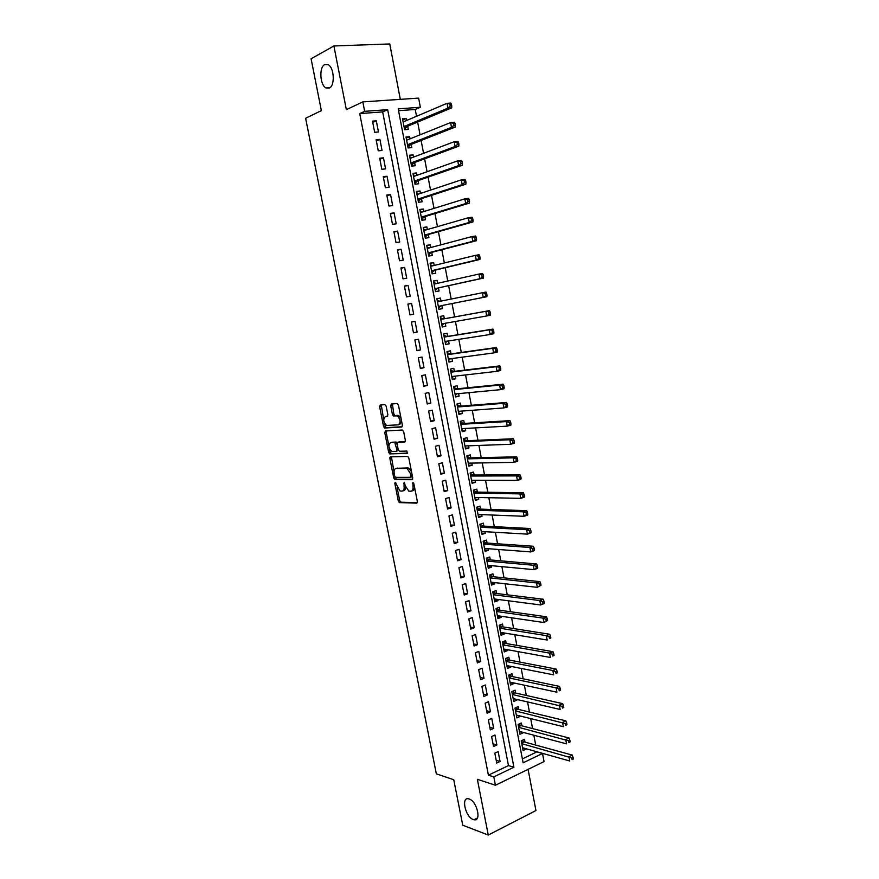 <?xml version="1.0" encoding="UTF-8"?>
<svg xmlns="http://www.w3.org/2000/svg" width="879" height="879" viewBox="0 0 879 879"><rect width="100%" height="100%" fill="white"/><g stroke="black" fill="none" stroke-linecap="round" stroke-linejoin="round"><path stroke-width="1.32" d="M395.253 482.34L394.836 483.494L398.297 500.975L399.363 502.601L416.701 503.129L417.349 501.48L413.844 483.604L412.932 482.417L412.932 485.911C413.383 489.163 412.712 490.943 410.9 491.24L408.79 491.086L405.351 485.845L404.153 482.406L404.021 485.834C404.472 489.054 403.813 490.812 402.033 491.108L399.978 490.965L395.253 482.34M329.328 88.065C335.13 85.768 334.262 67.573 328.153 64.694L324.703 64.596C318.912 67.178 319.956 85.164 325.999 87.944L329.328 88.065M473.254 819.525L474.001 819.733C481.769 821.81 477.033 801.241 469.21 799L468.595 798.824C460.838 796.737 465.409 817.052 473.254 819.525M386.178 406.208L384.914 404.604L380.244 405.032L379.651 406.779L383.552 426.469L384.552 428.029L401.769 427.029L402.395 425.271L398.451 405.131L397.154 403.505L391.342 404.032L390.737 405.812L392.419 414.361L393.418 415.932L397.319 415.888C400.626 419.393 400.967 422.37 398.352 424.843L386.496 425.436C383.255 422.019 382.903 419.074 385.42 416.602L387.254 416.459L387.859 414.712L386.178 406.208M364.653 111.336L362.829 101.898L418.624 98.107L420.349 107.249L398.198 108.875L523.115 762.807L542.519 753.479L544.046 761.599L495.426 785.244L493.8 776.893L513.907 767.235L387.661 109.655L364.653 111.336L359.731 113.6L488.416 775.179L493.8 776.893M495.426 785.244L477.352 779.299L488.263 835.05L462.75 825.227L453.751 779.728L436.336 773.85L305.617 118.269L321.362 110.633L311.089 58.761L333.888 45.972L346.348 109.655L362.829 101.898M390.485 456.827L389.891 458.508L393.748 478.011L394.792 479.615L412.097 479.681L412.745 477.989L408.834 458.047L407.779 456.421L390.485 456.827M388.661 452.3L384.782 432.71L385.376 430.985L402.351 430.007L403.648 431.655L405.34 440.236L404.703 441.983L397.726 442.28L397.11 444.005L398.22 449.63L399.495 451.279L406.955 451.07L407.241 453.41L389.683 453.883L388.661 452.3L390.078 451.916L389.419 448.598M400.319 99.349L389.76 43.95L333.888 45.972M488.263 835.05L535.937 810.537L528.081 769.356M406.592 120.489L406.208 118.467L402.747 119.94M406.208 118.467L402.527 118.764L404.615 129.718L408.296 129.411L407.68 126.213M410.086 138.816L409.68 136.684L406.219 138.091M409.68 136.684L406.01 137.014L408.098 147.947L411.757 147.595L411.152 144.409M413.559 157.088L413.141 154.847L409.669 156.176M413.141 154.847L409.482 155.22L411.559 166.109L415.207 165.713L414.602 162.549M417.031 175.295L416.591 172.954L413.108 174.196M416.591 172.954L412.943 173.361L415.02 184.216L418.646 183.788L418.052 180.624M420.492 193.435L420.019 190.996L416.536 192.171M420.019 190.996L416.393 191.435L418.459 202.258L422.085 201.796L421.481 198.643M423.931 211.52L423.447 208.982L419.953 210.081M423.447 208.982L419.832 209.466L421.887 220.244L425.502 219.75L424.898 216.608M427.37 229.551L426.864 226.914L423.359 227.936M426.864 226.914L423.26 227.43L425.315 238.176L428.908 237.638L428.315 234.517M430.787 247.526L430.27 244.78L426.754 245.735M430.27 244.78L426.678 245.34L428.721 256.053L432.303 255.481L431.71 252.361M434.204 265.447L433.666 262.601L430.139 263.469M433.666 262.601L430.084 263.184L432.127 273.874L435.698 273.259L435.105 270.15M437.61 283.302L437.05 280.357L433.512 281.159M437.05 280.357L433.479 280.983L435.512 291.63L439.071 290.982L438.478 287.883M440.994 301.101L440.412 298.058L436.874 298.783M440.412 298.058L436.863 298.717L438.896 309.331L442.434 308.65L441.851 305.562M445.224 323.274L445.785 326.263L442.236 326.878M444.367 318.78L443.774 315.704L440.236 316.396L442.258 326.977L445.785 326.263M448.587 340.942L449.136 343.821L445.576 344.359M447.708 336.36L447.125 333.295L443.598 334.02L445.609 344.568L449.136 343.821M451.938 358.555L452.465 361.324L448.894 361.785M451.048 353.885L450.466 350.82L446.95 351.589L448.96 362.104L452.465 361.324M455.289 376.124L455.794 378.761L452.213 379.168M454.377 371.356L453.795 368.301L450.301 369.103L452.3 379.585L455.794 378.761M458.618 393.627L459.102 396.154L455.52 396.484M457.695 388.771L457.113 385.727L453.63 386.562L455.619 397.011L459.102 396.154M461.947 411.075L462.409 413.493L458.816 413.745M461.003 406.131L460.42 403.098L456.948 403.966L458.937 414.383L462.409 413.493M465.255 428.469L465.694 430.765L462.101 430.963M464.299 423.436L463.716 420.404L460.255 421.316L462.233 431.688L465.694 430.765M468.562 445.807L468.979 447.993L465.376 448.114M467.584 440.676L467.013 437.665L463.552 438.599L465.529 448.949L468.979 447.993M471.847 463.09L472.243 465.167L468.639 465.222M470.858 457.871L470.287 454.872L466.848 455.838L468.815 466.156L472.243 465.167M475.132 480.319L475.506 482.285L471.891 482.274M474.122 475.012L473.55 472.023L470.122 473.023L472.089 483.307L475.506 482.285M478.407 497.492L478.758 499.349L475.132 499.272M477.374 492.108L476.814 489.12L473.396 490.152L475.352 500.404L478.758 499.349M481.67 514.611L482 516.358L478.363 516.215M480.626 509.139L480.055 506.161L476.649 507.227L478.605 517.456L482 516.358M484.922 531.685L485.23 533.322L481.593 533.103M483.857 526.114L483.296 523.148L479.901 524.258L481.846 534.443L485.23 533.322M488.164 548.694L488.449 550.221L484.801 549.946M487.087 543.046L486.516 540.091L483.142 541.222L485.076 551.386L488.449 550.221M491.394 565.658L491.658 567.076L488.01 566.735M490.295 559.923L489.735 556.978L486.362 558.143L488.295 568.263L491.658 567.076M494.613 582.568L494.855 583.876L491.196 583.469M493.504 576.745L492.943 573.8L489.581 575.009L491.515 585.106L494.855 583.876M497.822 599.423L498.052 600.632L494.383 600.148M496.701 593.512L496.141 590.589L492.789 591.82L494.712 601.884L498.052 600.632M501.019 616.223L501.228 617.322L497.558 616.783M499.876 610.235L499.327 607.312L495.987 608.576L497.91 618.607L501.228 617.322M504.216 632.979L504.403 633.968L500.722 633.363M503.052 626.903L502.502 623.991L499.184 625.288L501.085 635.286L504.403 633.968M507.392 649.68L507.568 650.57L503.876 649.9M506.216 643.516L505.667 640.615L502.359 641.945L504.26 651.91L507.568 650.57M510.567 666.326L510.71 667.106L507.018 666.37M509.38 660.085L508.82 657.184L505.524 658.547L507.425 668.49L510.71 667.106M513.721 682.917L513.852 683.598L510.15 682.807M512.523 676.599L511.974 673.71L508.688 675.105L510.578 685.016L513.852 683.598M516.874 699.464L516.984 700.047L513.281 699.179M515.654 693.059L515.105 690.18L511.831 691.608L513.721 701.486L516.984 700.047M520.016 715.956L516.391 715.517M518.786 709.474L518.236 706.606L514.973 708.056L516.852 717.901L520.115 716.44M523.148 732.394L519.5 731.789M521.906 725.834L521.357 722.977L518.105 724.461L519.972 734.273L523.225 732.778M494.811 753.138L496.734 763.071L500.074 761.489L498.162 751.578L494.811 753.138M491.603 736.547L493.526 746.502L496.877 744.952L494.954 735.009L491.603 736.547M488.372 719.89L490.306 729.889L493.679 728.372L491.746 718.396L488.372 719.89M485.142 703.189L487.087 713.221L490.46 711.726L488.526 701.717L485.142 703.189M481.901 686.433L483.846 696.498L487.241 695.036L485.296 685.005L481.901 686.433M478.648 669.633L480.604 679.72L483.999 678.291L482.055 668.227L478.648 669.633M475.385 652.767L477.341 662.898L480.758 661.502L478.802 651.394L475.385 652.767M472.111 635.858L474.078 646.01L477.506 644.648L475.55 634.517L472.111 635.858M468.826 618.893L470.803 629.078L474.242 627.749L472.276 617.585L468.826 618.893M465.54 601.873L467.518 612.092L470.968 610.795L468.99 600.599L465.54 601.873M462.233 584.799L464.222 595.05L467.672 593.786L465.705 583.557L462.233 584.799M458.915 567.669L460.904 577.953L464.387 576.723L462.398 566.461L458.915 567.669M455.597 550.496L457.585 560.802L461.079 559.615L459.091 549.32L455.597 550.496M452.256 533.256L454.256 543.607L457.761 542.442L455.761 532.114L452.256 533.256M448.916 515.962L450.916 526.345L454.432 525.213L452.432 514.852L448.916 515.962M445.554 498.624L447.576 509.029L451.092 507.941L449.081 497.547L445.554 498.624M442.192 481.22L444.214 491.669L447.741 490.603L445.73 480.176L442.192 481.22M438.808 463.76L440.84 474.242L444.389 473.221L442.368 462.761L438.808 463.76M389.837 457.948L391.265 457.915M435.424 446.246L437.456 456.761L441.016 455.772L438.995 445.279L435.424 446.246M432.018 428.677L434.061 439.225L437.632 438.269L435.599 427.743L432.018 428.677M428.611 411.053L430.655 421.634L434.248 420.711L432.204 410.152L428.611 411.053M425.183 393.374L427.238 403.988L430.842 403.098L428.798 392.506L425.183 393.374M421.755 375.63L423.821 386.277L427.425 385.431L425.37 374.806L421.755 375.63M418.316 357.83L420.382 368.521L424.008 367.708L421.942 357.039L418.316 357.83M414.855 339.975L416.932 350.699L420.569 349.919L418.503 339.228L414.855 339.975M411.394 322.066L413.471 332.822L417.118 332.086L415.053 321.351L411.394 322.066M407.911 304.101L409.999 314.891L413.668 314.188L411.581 303.42L407.911 304.101M404.428 286.071L406.516 296.893L410.196 296.223L408.109 285.422L404.428 286.071M400.923 267.985L403.021 278.841L406.713 278.214L404.626 267.37L400.923 267.985M397.418 249.834L399.516 260.733L403.23 260.14L401.121 249.262L397.418 249.834M393.891 231.627L396 242.56L399.725 242.011L397.616 231.1L393.891 231.627M390.353 213.366L392.473 224.332L396.209 223.815L394.1 212.872L390.353 213.366M386.804 195.039L388.936 206.049L392.682 205.565L390.562 194.589L386.804 195.039M383.255 176.657L385.387 187.699L389.144 187.249L387.024 176.239L383.255 176.657M379.684 158.209L381.827 169.284L385.595 168.889L383.464 157.835L379.684 158.209M376.102 139.706L378.256 150.814L382.035 150.452L379.893 139.365L376.102 139.706M488.416 775.179L508.469 765.587L382.662 111.886L359.731 113.6M378.464 131.96L376.311 120.841L372.509 121.137L374.663 132.29L378.464 131.96M522.379 758.94L536.992 751.798M535.718 745.084L533.85 735.229M532.597 728.592L530.696 718.604M529.455 712.056L527.543 701.925M526.312 695.454L524.367 685.202M523.159 678.819L521.192 668.425M519.994 662.118L517.995 651.592M516.819 645.373L514.797 634.715M513.633 628.573L511.589 617.772M510.446 611.718L508.37 600.786M507.238 594.808L505.139 583.744M504.019 577.855L501.898 566.647M500.799 560.846L498.646 549.496M497.569 543.782L495.382 532.289M494.317 526.653L492.119 515.028M491.064 509.479L488.834 497.712M487.801 492.262L485.538 480.341M484.527 474.979L482.241 462.914M481.242 457.64L478.923 445.433M477.945 440.247L475.605 427.897M474.638 422.799L472.265 410.295M471.32 405.296L468.925 392.649M467.991 387.738L465.562 374.937M464.65 370.125L462.2 357.171M461.299 352.446L458.816 339.349M457.937 334.723L455.432 321.472M454.575 316.934L452.037 303.563M451.18 299.047L448.642 285.675M447.763 281.027L445.246 267.732M444.345 262.964L441.829 249.724M440.906 244.834L438.412 231.671M437.456 226.65L434.973 213.553M433.995 208.4L431.534 195.369M430.534 190.095L428.073 177.14M427.051 171.735L424.612 158.835M423.557 153.309L421.129 140.486M420.052 134.817L417.635 122.071M416.536 116.27L415.251 109.457L398.55 110.699M525.005 742.151L524.466 739.294L521.225 740.81L523.093 750.6L526.268 748.787M389.891 457.443L391.309 457.069M415.251 109.457L420.349 107.249M537.014 751.941L542.519 753.479M508.469 765.587L513.907 767.235M382.662 111.886L387.661 109.655M526.323 749.073L522.598 748.018M500.074 761.489L496.195 760.324M496.877 744.952L493.009 743.854M493.679 728.372L489.812 727.34M490.46 711.726L486.603 710.759M487.241 695.036L483.395 694.135M483.999 678.291L480.165 677.467M480.758 661.502L476.923 660.733M477.506 644.648L473.682 643.955M474.242 627.749L470.419 627.123M470.968 610.795L467.156 610.246M467.672 593.786L463.881 593.303M464.387 576.723L460.596 576.316M461.079 559.615L457.289 559.275M457.761 542.442L453.982 542.178M454.432 525.213L450.663 525.016M451.092 507.941L447.334 507.82M447.741 490.603L443.994 490.559M444.389 473.221L440.643 473.243M441.016 455.772L437.281 455.871M437.632 438.269L433.907 438.445M434.248 420.711L430.523 420.964M430.842 403.098L427.139 403.428M390.694 405.538L392.155 405.362M427.425 385.431L423.733 385.826M424.008 367.708L420.316 368.18M420.569 349.919L416.888 350.479M417.118 332.086L413.449 332.712M411.581 303.42L407.922 304.167M408.109 285.422L404.461 286.257M404.626 267.37L400.978 268.293M401.121 249.262L397.495 250.262M397.616 231.1L393.99 232.177M394.1 212.872L390.485 214.026M390.562 194.589L386.958 195.819M387.024 176.239L383.431 177.558M383.464 157.835L379.882 159.231M379.893 139.365L376.322 140.849M376.311 120.841L372.751 122.401M402.956 490.845L403.45 490.702C404.878 490.559 405.593 489.273 405.604 486.845M411.844 490.965L412.317 490.823C413.734 490.702 414.47 489.46 414.525 487.109M397.132 487.592L399.692 500.558L400.758 502.184L417.283 502.678M395.034 476.989L396.407 479.253L412.658 479.275M391.408 456.805L394.045 471.968M394.693 476.187L395.572 477.341L410.57 477.319L411.02 476.143L410.537 473.693L407.142 468.474L396.154 468.463C394.407 468.804 393.759 470.584 394.221 473.792L394.693 476.187M410.768 477.264L412.438 476.462M411.504 471.671L408.57 468.078L406.395 468.342M396.781 468.287L407.823 467.936M388.848 445.686L386.2 432.347L384.782 432.71M386.342 430.93L386.2 432.347M405.197 441.643L398.934 441.961M407.647 453.048L389.913 453.927M390.606 442.598C388.057 445.016 388.43 447.949 391.726 451.399L396.275 451.377L396.89 449.674L394.759 442.467L391.474 442.368M396.506 451.323L398.352 450.125M397.066 443.181L396.187 442.093L394.517 442.423M392.023 442.225L395.935 442.049M390.078 451.916L391.331 453.542M386.419 416.349L387.694 416.185M399.791 424.469L401.615 421.261M401.033 418.272L398.758 415.525L396.572 415.756M392.364 403.933L393.847 413.998L394.858 415.569L398.011 415.404M384.343 422.92L385.969 427.666L402.241 426.722M381.266 404.933L383.673 419.558M522.544 747.743L569.746 760.983L568.955 756.709L572.251 755.083L524.137 741.909L522.093 740.404M571.746 757.929L572.064 759.643L573.383 758.995L573.064 757.28L571.746 757.929L521.763 743.667M573.383 758.995L572.064 759.643M572.251 755.083L573.064 757.28M519.434 731.416L566.559 743.865L565.757 739.58L569.065 737.986L521.038 725.614L518.918 724.087M568.548 740.788L568.867 742.513L570.196 741.865L569.878 740.151L568.548 740.788L518.654 727.329M570.196 741.865L568.867 742.513M569.065 737.986L569.878 740.151M516.303 715.034L563.351 726.691L562.549 722.395L565.878 720.846L517.918 709.265L515.742 707.716M565.34 723.593L565.658 725.318L566.999 724.692L566.669 722.977L565.34 723.593L515.523 710.935M566.999 724.692L565.658 725.318M565.878 720.846L566.669 722.977M513.171 698.607L560.143 709.474L559.33 705.156L562.67 703.639L514.786 692.872L512.545 691.301M562.131 706.353L562.45 708.078L563.78 707.463L563.461 705.738L562.131 706.353L512.38 694.487M563.78 707.463L562.45 708.078M562.67 703.639L563.461 705.738M510.029 682.126L556.912 692.191L556.11 687.861L559.451 686.378L511.655 676.423L509.348 674.819M558.901 689.048L559.231 690.773L560.56 690.18L560.242 688.444L558.901 689.048L556.11 687.861L509.238 677.995M560.56 690.18L559.231 690.773M559.451 686.378L560.242 688.444M506.864 665.59L553.682 674.863L552.869 670.512L556.231 669.062L508.512 659.92L506.128 658.305M555.671 671.677L555.989 673.424L557.341 672.842L557.011 671.095L555.671 671.677L552.869 670.512L506.084 661.447M557.341 672.842L555.989 673.424M556.231 669.062L557.011 671.095M503.7 649.01L550.43 657.47L549.617 653.108L552.99 651.691L505.359 643.373L502.898 641.725M552.419 654.262L552.748 656.009L554.1 655.437L553.77 653.69L552.419 654.262L549.617 653.108L502.909 644.856M554.1 655.437L552.748 656.009M552.99 651.691L553.77 653.69M500.536 632.375L547.177 640.022L546.364 635.649L549.749 634.264L502.195 626.771L499.657 625.101M549.166 636.792L549.485 638.539L550.847 637.978L550.518 636.231L549.166 636.792L546.364 635.649L499.733 628.21M550.847 637.978L549.485 638.539M549.749 634.264L550.518 636.231M497.349 615.685L543.914 622.519L543.09 618.124L546.496 616.783L499.019 610.114L496.393 608.422M545.892 619.255L546.222 621.014L547.584 620.475L547.254 618.717L545.892 619.255L543.09 618.124L496.547 611.509M547.584 620.475L543.914 622.519L546.222 621.014M546.496 616.783L547.254 618.717M494.152 598.951L540.629 604.95L539.816 600.555L543.222 599.236L495.844 593.413L493.119 591.699M542.618 601.665L542.947 603.433L544.31 602.906L543.98 601.137L542.618 601.665L539.816 600.555L493.35 594.753M544.31 602.906L544.046 603.631L540.629 604.95L542.947 603.433M543.222 599.236L543.98 601.137M490.954 582.184L537.344 587.337L536.52 582.92L539.948 581.645L492.647 576.657L489.834 574.921M539.332 584.019L539.662 585.788L541.024 585.271L540.695 583.513L539.332 584.019L536.52 582.92L490.141 577.953M541.024 585.271L537.344 587.337L539.662 585.788M539.948 581.645L540.695 583.513M487.735 565.318L534.047 569.658L533.223 565.23L536.651 563.988L489.449 559.846L486.537 558.088M536.025 566.318L536.366 568.098L537.739 567.592L537.41 565.823L536.025 566.318L533.223 565.23L486.933 561.099M537.739 567.592L537.476 568.405L534.047 569.658L536.366 568.098M536.651 563.988L537.41 565.823M484.516 548.419L530.74 551.924L529.905 547.474L533.355 546.266L486.23 542.991L483.219 541.2M532.718 548.562L533.048 550.331L534.432 549.847L534.102 548.067L532.718 548.562L529.905 547.474L483.703 544.189M534.432 549.847L534.179 550.704L530.74 551.924L533.048 550.331M533.355 546.266L534.102 548.067M481.274 531.476L527.422 534.124L526.587 529.674L530.048 528.499L483.01 526.071L479.901 524.269M529.4 530.74L529.729 532.52L531.114 532.048L530.784 530.268L529.4 530.74L526.587 529.674L480.472 527.224M531.114 532.048L530.872 532.949L527.422 534.124L529.729 532.52M530.048 528.499L530.784 530.268M478.033 514.479L524.082 516.281L523.247 511.809L526.73 510.666L479.78 509.106L476.671 507.348M478.121 514.918L478.714 514.501M526.071 512.864L526.4 514.654L527.785 514.193L527.455 512.402L526.071 512.864L523.247 511.809L477.22 510.216M527.785 514.193L527.554 515.127L524.082 516.281L526.4 514.654M526.73 510.666L527.455 512.402M474.781 497.415L520.742 498.371L519.907 493.877L523.39 492.778L476.528 492.086L473.44 490.383M474.88 497.964L475.627 497.437M522.719 494.921L523.06 496.712L524.455 496.272L524.115 494.481L522.719 494.921L519.907 493.877L473.968 493.152M524.455 496.272L524.225 497.261L520.742 498.371L523.06 496.712M523.39 492.778L524.115 494.481M471.518 480.308L517.39 480.395L516.555 475.891L520.049 474.836L473.276 475.023L470.188 473.352M471.638 480.967L472.517 480.319M519.368 476.923L519.709 478.725L521.104 478.297L520.775 476.495L519.368 476.923L516.555 475.891L470.694 476.022M521.104 478.297L520.884 479.33L517.39 480.395L519.709 478.725M520.049 474.836L520.775 476.495M468.243 463.156L514.028 462.365L513.182 457.849L516.698 456.827L470.012 457.893L466.925 456.278M468.386 463.914L469.397 463.134M516.006 458.871L516.336 460.673L517.742 460.266L517.412 458.453L516.006 458.871L513.182 457.849L467.419 458.849M517.742 460.266L517.533 461.332L514.028 462.365L516.336 460.673M516.698 456.827L517.412 458.453M464.958 445.939L510.655 444.28L509.809 439.753L513.336 438.764L466.738 440.72L463.662 439.148M465.123 446.807L466.266 445.884M512.633 440.753L512.962 442.566L514.38 442.17L514.039 440.357L512.633 440.753L509.809 439.753L464.134 441.621M514.38 442.17L514.171 443.28L510.655 444.28L512.962 442.566M513.336 438.764L514.039 440.357M461.662 428.666L507.26 426.128L506.414 421.59L509.952 420.634L463.464 423.48L460.376 421.953M461.849 429.644L463.134 428.589M509.238 422.579L509.578 424.392L510.996 424.008L510.655 422.195L509.238 422.579L506.414 421.59L460.838 424.337M510.996 424.008L510.798 425.172L507.26 426.128L509.578 424.392M509.952 420.634L510.655 422.195M458.355 411.339L503.865 407.922L503.019 403.362L506.568 402.45L460.167 406.197L457.091 404.714M458.563 412.427L459.981 411.218M505.843 404.34L506.183 406.164L507.601 405.801L507.26 403.966L505.843 404.34L503.019 403.362L457.53 406.999M507.601 405.801L507.414 406.999L503.865 407.922L506.183 406.164M506.568 402.45L507.26 403.966M455.036 393.968L500.459 389.661L499.602 385.079L503.173 384.2L456.86 388.848L453.795 387.43M455.267 395.154L456.816 393.792M502.425 386.046L502.777 387.87L504.194 387.518L503.854 385.694L502.425 386.046L499.602 385.079L454.212 389.606M504.194 387.518L504.019 388.771L500.459 389.661L502.777 387.87M503.173 384.2L503.854 385.694M451.707 376.531L497.031 371.323L496.174 366.73L499.755 365.895L453.542 371.454L450.477 370.081M451.96 377.838L453.652 376.311M499.008 367.686L499.349 369.521L500.788 369.18L500.437 367.345L496.174 366.73L450.883 372.158M500.788 369.18L500.612 370.477L497.031 371.323L499.349 369.521M499.755 365.895L500.437 367.345M448.378 359.039L493.602 352.94L492.745 348.326L496.338 347.535L450.224 354.006L447.158 352.677M448.642 360.456L450.466 358.764M495.58 349.26L495.921 351.106L497.36 350.787L497.009 348.941L492.745 348.326L447.543 354.655M497.36 350.787L497.195 352.127L493.602 352.94L495.921 351.106M496.338 347.535L497.009 348.941M445.027 341.491L490.163 334.481L489.295 329.856L492.899 329.098L446.884 336.503L443.829 335.218M446.499 336.448L444.159 336.921L446.499 336.448M445.323 343.019L447.268 341.151M492.13 330.779L492.482 332.636L493.921 332.328L493.58 330.471L489.295 329.856L444.192 337.096M493.921 332.328L493.767 333.712L490.163 334.481L492.482 332.636M492.899 329.098L493.58 330.471M441.665 323.901L486.702 315.968L485.834 311.331L489.46 310.617L443.532 318.934L440.489 317.704M441.983 325.538L444.071 323.472M488.68 312.243L489.021 314.1L490.471 313.803L490.119 311.946L485.834 311.331L443.532 318.934M490.471 313.803L490.317 315.242L486.702 315.968L489.021 314.1M489.46 310.617L490.119 311.946M439.929 301.321L437.138 300.135M438.632 307.991L441.016 305.727L486.867 296.706L483.241 297.399L482.373 292.74L437.456 301.816M441.016 305.727L483.241 297.399L487.01 295.223L486.658 293.355L485.208 293.63L485.56 295.498M485.208 293.63L482.373 292.74L485.999 292.059L486.658 293.355M487.01 295.223L486.867 296.706M436.358 283.576L433.776 282.511M435.281 290.389L437.654 288.07L483.406 278.105L479.758 278.753L478.89 274.083L434.072 284.093M437.654 288.07L479.758 278.753L483.538 276.577L483.186 274.709L481.725 274.962L482.077 276.83M481.725 274.962L478.89 274.083L482.538 273.446L483.186 274.709M483.538 276.577L483.406 278.105M432.798 265.788L430.402 264.832M431.908 272.732L434.281 270.347L479.923 259.448L476.275 260.052L475.396 255.371L431.171 266.183M431.534 270.754L476.275 260.052L480.055 257.866L479.703 255.998L478.242 256.239L478.583 258.107M478.242 256.239L475.396 255.371L479.055 254.767L479.703 255.998M480.055 257.866L479.923 259.448M429.238 247.944L427.018 247.098M428.523 255.02L430.886 252.581L476.44 240.714L472.77 241.285L471.891 236.594L427.282 248.46M428.128 252.932L472.77 241.285L476.561 239.099L476.209 237.209L474.737 237.44L475.089 239.319M474.737 237.44L471.891 236.594L475.561 236.033L476.209 237.209M476.561 239.099L476.44 240.714M425.656 230.045L423.623 229.298M425.139 237.253L427.491 234.748L472.946 221.937L469.254 222.464L468.375 217.75L423.865 230.562M424.711 235.045L469.254 222.464L471.573 220.475L473.045 220.255L472.693 218.377L471.221 218.585L471.573 220.475M471.221 218.585L468.375 217.75L472.067 217.223L472.693 218.377M473.045 220.255L472.946 221.937M422.074 212.103L420.217 211.454M421.733 219.431L424.085 216.86L469.43 203.082L465.727 203.576L464.848 198.841L420.437 212.608M421.294 217.102L465.727 203.576L468.046 201.555L469.529 201.357L469.177 199.467L467.694 199.665L468.046 201.555M467.694 199.665L464.848 198.841L468.551 198.357L469.177 199.467M469.529 201.357L469.43 203.082M418.481 194.105L416.8 193.545M418.327 201.544L420.667 198.918L465.903 184.172L462.189 184.612L461.31 179.865L416.998 194.6M417.855 199.104L462.189 184.612L464.508 182.579L466.002 182.403L465.639 180.503L464.156 180.678L464.508 182.579M464.156 180.678L461.31 179.865L465.024 179.426L465.639 180.503M466.002 182.403L465.903 184.172M414.877 176.053L413.372 175.58M414.899 183.612L417.239 180.909L462.376 165.186L458.64 165.604L457.75 160.835L413.548 176.525M414.416 181.052L458.64 165.604L460.959 163.538L462.453 163.373L462.101 161.461L460.607 161.626L460.959 163.538M460.607 161.626L457.75 160.835L461.486 160.439L462.101 161.461M462.453 163.373L462.376 165.186M411.251 157.956L409.933 157.55M411.471 165.615L413.789 162.846L458.827 146.145L455.08 146.518L454.19 141.739L410.086 158.396M410.954 162.934L455.08 146.518L457.399 144.431L458.893 144.277L458.541 142.365L457.047 142.508L457.399 144.431M457.047 142.508L454.19 141.739L457.937 141.376L458.541 142.365M458.893 144.277L458.827 146.145M407.625 139.805L406.483 139.475M408.021 147.562L410.339 144.727L455.267 127.037L451.509 127.367L450.619 122.566L406.614 140.211M407.482 144.76L451.509 127.367L453.828 125.257L455.333 125.126L454.97 123.203L453.465 123.335L453.828 125.257M453.465 123.335L450.619 122.566L454.377 122.258L454.97 123.203M455.333 125.126L455.267 127.037M403.988 121.599L403.021 121.335M404.571 129.444L406.878 126.554L451.696 107.864L447.927 108.15L447.026 103.337L403.142 121.961M404.01 126.532L447.927 108.15L450.246 106.018L451.751 105.898L451.388 103.975L449.883 104.085L450.246 106.018M449.883 104.085L447.026 103.337L450.795 103.063L451.388 103.975M451.751 105.898L451.696 107.864M396.033 483.142L394.836 483.494M413.734 483.23L412.482 483.593M404.79 483.186L403.571 483.538M405.274 485.461L404.021 485.834M414.218 485.538L412.932 485.911M400.956 502.217L399.549 502.634M399.692 500.558L398.297 500.975M396.407 479.253L395.001 479.659M395.154 477.605L393.748 478.011M391.298 458.124L389.891 458.508M412.306 475.77L411.02 476.143M411.822 473.331L410.537 473.693M397.572 468.067L396.154 468.463M399.154 441.906L397.726 442.28M398.154 449.334L396.89 449.674M397.066 443.719L395.781 444.06M386.848 416.25L385.42 416.602M395.132 415.624L393.693 415.976M393.847 413.998L392.419 414.361M392.177 405.461L390.737 405.812M386.222 427.71L384.804 428.073M384.969 426.106L383.552 426.469M381.079 406.439L379.651 406.779M524.137 741.909L521.654 743.074M523.708 741.678L521.577 742.678M521.038 725.614L518.544 726.757M520.61 725.395L518.467 726.373M517.918 709.265L515.413 710.386M517.489 709.045L515.347 710.012M514.797 692.872L512.281 693.96L514.786 692.872M514.369 692.663L512.215 693.597M511.655 676.423L509.139 677.489L511.633 676.412M511.237 676.215L509.073 677.138M508.512 659.92L505.985 660.964L508.469 659.909M508.095 659.722L505.919 660.623M505.359 643.373L502.821 644.395M504.942 643.175L502.755 644.054M502.195 626.771L499.657 627.771M501.777 626.584L499.591 627.441M499.019 610.114L496.47 611.092M498.602 609.938L496.404 610.773M495.844 593.413L493.273 594.358M495.415 593.237L493.218 594.061M492.647 576.657L490.075 577.58M492.229 576.492L490.021 577.283M489.449 559.846L486.867 560.747M489.021 559.692L486.812 560.461M486.23 542.991L483.637 543.859M485.812 542.837L483.593 543.585M483.01 526.071L480.406 526.928M482.593 525.928L480.363 526.664M479.78 509.106L477.165 509.93M479.363 508.974L477.121 509.677M476.528 492.086L473.913 492.888M476.11 491.965L473.869 492.647M473.276 475.023L470.65 475.792M472.858 474.902L470.606 475.561M470.012 457.893L467.386 458.64M469.595 457.783L467.342 458.42M466.738 440.72L464.101 441.434M466.331 440.61L464.057 441.225M463.464 423.48L460.805 424.183M463.046 423.381L460.772 423.975M460.167 406.197L457.498 406.867M459.75 406.098L457.465 406.68M456.86 388.848L454.19 389.496M456.443 388.771L454.157 389.32M453.542 371.454L450.861 372.07M453.135 371.377L450.828 371.905L453.201 371.41M450.224 354.006L447.532 354.6M449.806 353.929L447.499 354.446L449.861 353.951M446.147 341.327L445.038 341.557M446.884 336.503L444.181 337.064M444.016 323.527L441.687 323.988M443.126 318.879L440.797 319.341L443.137 318.89M440.654 305.925L438.324 306.375M439.775 301.266L437.434 301.706M437.292 288.279L434.951 288.697M435.731 283.719L434.061 284.016M433.918 270.567L431.567 270.963M434.281 270.347L431.545 270.809M430.534 252.8L428.172 253.174M430.886 252.581L428.139 253.009M427.139 234.979L424.766 235.33M427.491 234.748L424.733 235.154M423.733 217.102L421.349 217.432M424.085 216.86L421.316 217.234M420.305 199.17L417.932 199.467M420.667 198.918L417.888 199.269M416.877 181.173L414.492 181.448M417.239 180.909L414.448 181.239M413.438 163.12L411.042 163.373M413.789 162.846L410.998 163.142M409.988 145.013L407.581 145.244M410.339 144.727L407.537 145.002M406.527 126.84L404.109 127.048M406.878 126.554L404.054 126.796M477.407 818.03L474.001 819.733M329.889 87.713L325.999 87.944M400.758 502.184L399.363 502.601M396.198 479.22L394.792 479.615M408.57 468.078L407.142 468.474M396.187 442.093L394.759 442.467M391.1 453.509L389.683 453.883M398.758 415.525L397.319 415.888M394.858 415.569L393.418 415.932M385.969 427.666L384.552 428.029M505.304 643.362L502.821 644.362M502.118 626.749L499.646 627.727M498.931 610.092L496.459 611.037M495.723 593.391L493.262 594.303M492.515 576.624L490.064 577.514M489.295 559.813L486.845 560.67M486.065 542.958L483.626 543.782M482.824 526.038L480.395 526.829M479.571 509.073L477.154 509.842M476.308 492.053L473.891 492.789M473.034 474.979L470.628 475.682M469.76 457.849L467.364 458.53M466.463 440.665L464.079 441.324M463.167 423.436L460.783 424.063M459.849 406.142L457.476 406.746M456.531 388.804L454.168 389.375"/></g></svg>
